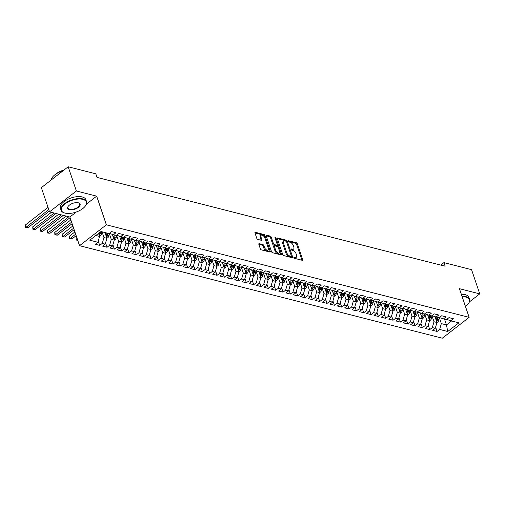 <?xml version="1.0" encoding="UTF-8"?>
<svg xmlns="http://www.w3.org/2000/svg" width="505" height="505" viewBox="0 0 505 505"><rect width="100%" height="100%" fill="white"/><g stroke="black" fill="none" stroke-linecap="round" stroke-linejoin="round"><path stroke-width="0.76" d="M293.923 257.619A0.739 0.385 52.1 0 0 294.636 258.364L302.287 260.315A1.054 0.549 52.1 0 0 302.634 260.271A1.054 0.549 52.1 0 0 302.703 259.62L297.35 243.795A1.054 0.549 52.1 0 0 296.334 242.728L288.683 240.778A0.739 0.385 52.1 0 0 288.437 240.809A0.739 0.385 52.1 0 0 288.387 241.264A0.739 0.385 52.1 0 0 289.1 242.009L290.091 242.261A3.377 1.755 52.1 0 1 293.348 245.664L293.79 246.983A3.377 1.755 52.1 0 1 293.563 249.06A3.377 1.755 52.1 0 1 292.439 249.211L291.448 248.959A0.739 0.385 52.1 0 0 291.208 248.99A0.739 0.385 52.1 0 0 291.158 249.445A0.739 0.385 52.1 0 0 291.865 250.19L292.856 250.442A3.377 1.755 52.1 0 1 296.113 253.838L296.561 255.158A3.377 1.755 52.1 0 1 296.328 257.241A3.377 1.755 52.1 0 1 295.21 257.386L294.219 257.133A0.739 0.385 52.1 0 0 293.973 257.165A0.739 0.385 52.1 0 0 293.923 257.619M259.261 243.675A1.054 0.549 52.1 0 0 258.907 243.726A1.054 0.549 52.1 0 0 258.838 244.376L260.34 248.814A1.054 0.549 52.1 0 0 261.356 249.874L269.853 252.045A1.054 0.549 52.1 0 0 270.2 251.995A1.054 0.549 52.1 0 0 270.276 251.345L264.917 235.519A1.054 0.549 52.1 0 0 263.9 234.459L255.404 232.294A1.054 0.549 52.1 0 0 255.057 232.338A1.054 0.549 52.1 0 0 254.981 232.988L256.799 238.347A1.054 0.549 52.1 0 0 257.815 239.414L261.451 240.342A1.054 0.549 52.1 0 0 261.798 240.292A1.054 0.549 52.1 0 0 261.874 239.641L260.971 236.984A2.822 1.464 52.1 0 1 261.167 235.248A2.822 1.464 52.1 0 1 263.105 235.633A2.822 1.464 52.1 0 1 264.822 237.969L268.351 248.384A2.822 1.464 52.1 0 1 268.161 250.12A2.822 1.464 52.1 0 1 266.223 249.741A2.822 1.464 52.1 0 1 264.5 247.406L263.913 245.67A1.054 0.549 52.1 0 0 262.897 244.603L259.261 243.675L258.775 244.054M86.424 204.127L96.676 196.155L76.362 190.972L68.175 166.783L95.824 173.84L97.036 177.419L445.126 266.211L443.914 262.625L440.745 265.093M96.676 196.155L106.378 224.82L469.139 317.348L442.311 338.217L79.556 245.682L106.378 224.82M469.379 301.933L479.75 293.866L459.436 288.683L469.139 317.348M479.75 293.866L471.563 269.683L443.914 262.625M282.731 254.526A1.054 0.549 52.1 0 0 283.747 255.587L292.243 257.752A1.054 0.549 52.1 0 0 292.591 257.708A1.054 0.549 52.1 0 0 292.666 257.058L287.307 241.232A1.054 0.549 52.1 0 0 286.291 240.172L277.794 238A1.054 0.549 52.1 0 0 277.441 238.051A1.054 0.549 52.1 0 0 277.371 238.695L282.731 254.526M281.045 254.899L272.555 252.734A1.054 0.549 52.1 0 1 271.532 251.667L266.179 235.841A1.054 0.549 52.1 0 1 266.249 235.191A1.054 0.549 52.1 0 1 266.602 235.147L270.232 236.075A1.054 0.549 52.1 0 1 271.254 237.135L273.426 243.555A1.054 0.549 52.1 0 0 274.442 244.616L276.854 245.234A1.054 0.549 52.1 0 0 277.207 245.184A1.054 0.549 52.1 0 0 277.277 244.54L275.017 237.855A0.739 0.385 52.1 0 1 275.067 237.4A0.739 0.385 52.1 0 1 275.572 237.501A0.739 0.385 52.1 0 1 276.02 238.114L281.468 254.204A1.054 0.549 52.1 0 1 281.399 254.855A1.054 0.549 52.1 0 1 281.045 254.899M435.607 327.101L437.077 331.45L439.653 329.449L447.72 331.507L458.887 322.821L450.82 320.763L453.395 318.762L448.989 317.639L446.42 319.64L443.485 318.895L446.06 316.894L441.66 315.77L439.085 317.771L436.15 317.026L438.725 315.019L434.325 313.902L431.75 315.903L428.814 315.152L431.39 313.15L426.99 312.027L424.415 314.028L421.479 313.283L424.055 311.282L419.655 310.158L417.079 312.159L414.144 311.408L416.72 309.407L412.32 308.29L409.744 310.291L406.815 309.54L409.385 307.539L404.985 306.415L402.409 308.416L399.48 307.671L402.049 305.67L397.65 304.547L395.08 306.548L392.145 305.796L394.721 303.795L390.315 302.672L387.745 304.679L384.81 303.928L387.385 301.927L382.986 300.803L380.41 302.804L377.475 302.059L380.05 300.052L375.651 298.935L373.075 300.936L370.14 300.185L372.715 298.184L368.315 297.06L365.74 299.061L362.805 298.316L365.38 296.315L360.98 295.191L358.405 297.192L355.469 296.448L358.045 294.44L353.645 293.323L351.07 295.324L348.141 294.573L350.71 292.572L346.31 291.448L343.735 293.449L340.806 292.704L343.375 290.703L338.975 289.58L336.406 291.581L333.47 290.829L336.046 288.828L331.64 287.705L329.071 289.712L326.135 288.961L328.711 286.96L324.311 285.836L321.736 287.837L318.8 287.092L321.376 285.091L316.976 283.968L314.4 285.969L311.465 285.218L314.041 283.217L309.641 282.093L307.065 284.094L304.13 283.349L306.705 281.348L302.306 280.224L299.73 282.226L296.795 281.481L299.37 279.473L294.97 278.356L292.395 280.357L289.466 279.606L292.035 277.605L287.635 276.481L285.06 278.482L282.131 277.737L284.7 275.736L280.3 274.613L277.731 276.614L274.796 275.863L277.371 273.861L272.965 272.744L270.396 274.745L267.461 273.994L270.036 271.993L265.636 270.869L263.061 272.87L260.125 272.126L262.701 270.125L258.301 269.001L255.726 271.002L252.79 270.251L255.366 268.25L250.966 267.126L248.391 269.133L245.455 268.382L248.031 266.381L243.631 265.258L241.055 267.259L238.12 266.514L240.696 264.506L236.296 263.389L233.72 265.39L230.791 264.639L233.361 262.638L228.961 261.514L226.385 263.515L223.456 262.77L226.025 260.769L221.626 259.646L219.056 261.647L216.121 260.902L218.697 258.895L214.29 257.777L211.721 259.778L208.786 259.027L211.361 257.026L206.962 255.902L204.386 257.904L201.451 257.159L204.026 255.158L199.626 254.034L197.051 256.035L194.116 255.284L196.691 253.283L192.291 252.159L189.716 254.166L186.781 253.415L189.356 251.414L184.956 250.291L182.381 252.292L179.445 251.547L182.021 249.546L177.621 248.422L175.046 250.423L172.117 249.672L174.686 247.671L170.286 246.547L167.71 248.548L164.781 247.803L167.351 245.802L162.951 244.679L160.382 246.68L157.446 245.935L160.022 243.928L155.616 242.81L153.047 244.811L150.111 244.06L152.687 242.059L148.287 240.935L145.711 242.937L142.776 242.192L145.352 240.191L140.952 239.067L138.376 241.068L135.441 240.317L138.016 238.316L133.617 237.192L131.041 239.2L128.106 238.448L130.681 236.447L126.282 235.324L123.706 237.325L120.771 236.58L123.346 234.579L118.946 233.455L116.371 235.456L113.442 234.705L116.011 232.704L111.611 231.58L109.036 233.588L100.968 231.53L89.808 240.21L97.875 242.267L99.561 236.428L98.538 233.417M437.077 331.45L432.678 330.327L435.253 328.326L432.318 327.581L434.01 321.742L431.971 315.726M428.272 325.233L429.749 329.582L432.318 327.581M429.749 329.582L425.343 328.458L427.918 326.457L424.983 325.706L426.674 319.867L424.636 313.857M420.936 323.358L422.414 327.707L424.983 325.706M422.414 327.707L418.014 326.59L420.583 324.582L417.654 323.838L419.339 317.998L417.3 311.989M413.608 321.489L415.078 325.839L417.654 323.838M415.078 325.839L410.679 324.715L413.248 322.714L410.319 321.969L412.004 316.13L409.972 310.114M406.272 319.621L407.743 323.97L410.319 321.969M407.743 323.97L403.344 322.846L405.919 320.845L402.984 320.094L404.669 314.255L402.637 308.246M398.937 317.746L400.408 322.095L402.984 320.094M400.408 322.095L396.008 320.978L398.584 318.971L395.649 318.226L397.334 312.387L395.301 306.377M391.602 315.877L393.073 320.227L395.649 318.226M393.073 320.227L388.673 319.103L391.249 317.102L388.313 316.351L389.999 310.512L387.966 304.502M384.267 314.003L385.738 318.358L388.313 316.351M385.738 318.358L381.338 317.235L383.914 315.234L380.978 314.482L382.664 308.643L380.631 302.634M376.932 312.134L378.403 316.483L380.978 314.482M378.403 316.483L374.003 315.36L376.578 313.359L373.643 312.614L375.335 306.775L373.296 300.759M369.597 310.266L371.074 314.615L373.643 312.614M371.074 314.615L366.668 313.491L369.243 311.49L366.308 310.739L368 304.9L365.961 298.891M362.262 308.391L363.739 312.74L366.308 310.739M363.739 312.74L359.339 311.623L361.908 309.622L358.979 308.871L360.665 303.032L358.626 297.022M354.933 306.522L356.404 310.872L358.979 308.871M356.404 310.872L352.004 309.748L354.573 307.747L351.644 307.002L353.33 301.163L351.297 295.147M347.598 304.654L349.069 309.003L351.644 307.002M349.069 309.003L344.669 307.88L347.244 305.878L344.309 305.127L345.994 299.288L343.962 293.279M340.263 302.779L341.733 307.128L344.309 305.127M341.733 307.128L337.334 306.011L339.909 304.004L336.974 303.259L338.659 297.42L336.627 291.41M332.928 300.911L334.398 305.26L336.974 303.259M334.398 305.26L329.999 304.136L332.574 302.135L329.639 301.39L331.324 295.551L329.292 289.535M325.592 299.036L327.063 303.391L329.639 301.39M327.063 303.391L322.663 302.268L325.239 300.267L322.304 299.515L323.989 293.676L321.956 287.667M318.257 297.167L319.728 301.517L322.304 299.515M319.728 301.517L315.328 300.393L317.904 298.392L314.968 297.647L316.66 291.808L314.621 285.792M310.922 295.299L312.399 299.648L314.968 297.647M312.399 299.648L307.993 298.524L310.569 296.523L307.633 295.772L309.325 289.933L307.286 283.924M303.587 293.424L305.064 297.78L307.633 295.772M305.064 297.78L300.664 296.656L303.234 294.655L300.305 293.904L301.99 288.065L299.951 282.055M296.258 291.555L297.729 295.905L300.305 293.904M297.729 295.905L293.329 294.781L295.898 292.78L292.969 292.035L294.655 286.196L292.622 280.18M288.923 289.687L290.394 294.036L292.969 292.035M290.394 294.036L285.994 292.913L288.57 290.912L285.634 290.16L287.32 284.321L285.287 278.312M281.588 287.812L283.059 292.161L285.634 290.16M283.059 292.161L278.659 291.044L281.234 289.037L278.299 288.292L279.985 282.453L277.952 276.443M274.253 285.944L275.724 290.293L278.299 288.292M275.724 290.293L271.324 289.169L273.899 287.168L270.964 286.423L272.649 280.584L270.617 274.568M266.918 284.069L268.389 288.424L270.964 286.423M268.389 288.424L263.989 287.301L266.564 285.3L263.629 284.549L265.314 278.709L263.282 272.7M259.583 282.2L261.053 286.55L263.629 284.549M261.053 286.55L256.654 285.432L259.229 283.425L256.294 282.68L257.986 276.841L255.947 270.825M252.248 280.332L253.725 284.681L256.294 282.68M253.725 284.681L249.318 283.558L251.894 281.556L248.959 280.805L250.65 274.966L248.611 268.957M244.912 278.457L246.389 282.813L248.959 280.805M246.389 282.813L241.99 281.689L244.559 279.688L241.63 278.937L243.315 273.098L241.276 267.088M237.584 276.589L239.054 280.938L241.63 278.937M239.054 280.938L234.655 279.814L237.224 277.813L234.295 277.068L235.98 271.229L233.948 265.213M230.248 274.72L231.719 279.069L234.295 277.068M231.719 279.069L227.319 277.946L229.895 275.945L226.96 275.193L228.645 269.354L226.612 263.345M222.913 272.845L224.384 277.195L226.96 275.193M224.384 277.195L219.984 276.077L222.56 274.076L219.625 273.325L221.31 267.486L219.277 261.476M215.578 270.977L217.049 275.326L219.625 273.325M217.049 275.326L212.649 274.202L215.225 272.201L212.289 271.456L213.975 265.617L211.942 259.602M208.243 269.108L209.714 273.457L212.289 271.456M209.714 273.457L205.314 272.334L207.89 270.333L204.954 269.582L206.64 263.743L204.607 257.733M200.908 267.233L202.379 271.583L204.954 269.582M202.379 271.583L197.979 270.465L200.554 268.458L197.619 267.713L199.311 261.874L197.272 255.865M193.573 265.365L195.05 269.714L197.619 267.713M195.05 269.714L190.644 268.591L193.219 266.589L190.284 265.845L191.976 260.006L189.937 253.99M186.238 263.49L187.715 267.846L190.284 265.845M187.715 267.846L183.315 266.722L185.884 264.721L182.955 263.97L184.641 258.131L182.602 252.121M178.909 261.622L180.38 265.971L182.955 263.97M180.38 265.971L175.98 264.847L178.549 262.846L175.62 262.101L177.305 256.262L175.273 250.246M171.574 259.753L173.045 264.102L175.62 262.101M173.045 264.102L168.645 262.979L171.22 260.978L168.285 260.226L169.97 254.387L167.938 248.378M164.239 257.878L165.709 262.234L168.285 260.226M165.709 262.234L161.31 261.11L163.885 259.109L160.95 258.358L162.635 252.519L160.603 246.509M156.904 256.01L158.374 260.359L160.95 258.358M158.374 260.359L153.974 259.235L156.55 257.234L153.615 256.489L155.3 250.65L153.268 244.635M149.568 254.141L151.039 258.491L153.615 256.489M151.039 258.491L146.639 257.367L149.215 255.366L146.28 254.615L147.965 248.776L145.932 242.766M142.233 252.266L143.704 256.616L146.28 254.615M143.704 256.616L139.304 255.498L141.88 253.491L138.944 252.746L140.636 246.907L138.597 240.898M134.898 250.398L136.375 254.747L138.944 252.746M136.375 254.747L131.969 253.624L134.545 251.623L131.609 250.878L133.301 245.039L131.262 239.023M127.563 248.523L129.04 252.879L131.609 250.878M129.04 252.879L124.64 251.755L127.21 249.754L124.28 249.003L125.966 243.164L123.927 237.154M120.234 246.655L121.705 251.004L124.28 249.003M121.705 251.004L117.305 249.88L119.874 247.879L116.945 247.134L118.631 241.295L116.598 235.28M112.899 244.786L114.37 249.135L116.945 247.134M114.37 249.135L109.97 248.012L112.546 246.011L109.61 245.26L111.296 239.42L109.263 233.411M105.564 242.911L107.035 247.267L109.61 245.26M107.035 247.267L102.635 246.143L105.21 244.142L102.275 243.391L103.961 237.552L102.01 231.795M98.229 241.043L99.7 245.392L102.275 243.391M99.7 245.392L95.3 244.268L97.875 242.267M109.32 233.367L113.442 234.705M95.874 235.488L99.561 236.428M116.655 235.235L120.771 236.58M103.961 237.552L106.896 238.303L104.945 232.54M105.21 244.142L106.896 238.303M123.99 237.104L128.106 238.448M111.296 239.42L114.231 240.172L112.249 234.326M112.546 246.011L114.231 240.172M131.325 238.979L135.441 240.317M118.631 241.295L121.566 242.04L119.584 236.195M119.874 247.879L121.566 242.04M138.66 240.847L142.776 242.192M125.966 243.164L128.901 243.915L126.919 238.063M127.21 249.754L128.901 243.915M145.995 242.722L150.111 244.06M133.301 245.039L136.23 245.784L134.254 239.938M134.545 251.623L136.23 245.784M153.331 244.59L157.446 245.935M140.636 246.907L143.565 247.658L141.589 241.807M141.88 253.491L143.565 247.658M160.659 246.459L164.781 247.803M147.965 248.776L150.9 249.527L148.924 243.675M149.215 255.366L150.9 249.527M167.995 248.334L172.117 249.672M155.3 250.65L158.235 251.395L156.253 245.55M156.55 257.234L158.235 251.395M175.33 250.202L179.445 251.547M162.635 252.519L165.571 253.27L163.588 247.418M163.885 259.109L165.571 253.27M182.665 252.071L186.781 253.415M169.97 254.387L172.906 255.139L170.924 249.287M171.22 260.978L172.906 255.139M190 253.946L194.116 255.284M177.305 256.262L180.241 257.007L178.259 251.162M178.549 262.846L180.241 257.007M197.335 255.814L201.451 257.159M184.641 258.131L187.576 258.882L185.594 253.03M185.884 264.721L187.576 258.882M204.67 257.683L208.786 259.027M191.976 260.006L194.905 260.75L192.929 254.905M193.219 266.589L194.905 260.75M212.005 259.557L216.121 260.902M199.311 261.874L202.24 262.619L200.264 256.774M200.554 268.458L202.24 262.619M219.334 261.426L223.456 262.77M206.64 263.743L209.575 264.494L207.599 258.642M207.89 270.333L209.575 264.494M226.669 263.301L230.791 264.639M213.975 265.617L216.91 266.362L214.928 260.517M215.225 272.201L216.91 266.362M234.004 265.169L238.12 266.514M221.31 267.486L224.245 268.237L222.263 262.385M222.56 274.076L224.245 268.237M241.339 267.038L245.455 268.382M228.645 269.354L231.58 270.106L229.598 264.254M229.895 275.945L231.58 270.106M248.675 268.912L252.79 270.251M235.98 271.229L238.916 271.974L236.933 266.129M237.224 277.813L238.916 271.974M256.01 270.781L260.125 272.126M243.315 273.098L246.251 273.849L244.268 267.997M244.559 279.688L246.251 273.849M263.345 272.649L267.461 273.994M250.65 274.966L253.579 275.717L251.604 269.872M251.894 281.556L253.579 275.717M270.68 274.524L274.796 275.863M257.986 276.841L260.915 277.586L258.939 271.74M259.229 283.425L260.915 277.586M278.009 276.393L282.131 277.737M265.314 278.709L268.25 279.461L266.274 273.609M266.564 285.3L268.25 279.461M285.344 278.268L289.466 279.606M272.649 280.584L275.585 281.329L273.603 275.484M273.899 287.168L275.585 281.329M292.679 280.136L296.795 281.481M279.985 282.453L282.92 283.204L280.938 277.352M281.234 289.037L282.92 283.204M300.014 282.005L304.13 283.349M287.32 284.321L290.255 285.072L288.273 279.221M288.57 290.912L290.255 285.072M307.349 283.879L311.465 285.218M294.655 286.196L297.59 286.941L295.608 281.096M295.898 292.78L297.59 286.941M314.684 285.748L318.8 287.092M301.99 288.065L304.925 288.816L302.943 282.964M303.234 294.655L304.925 288.816M322.02 287.616L326.135 288.961M309.325 289.933L312.254 290.684L310.278 284.833M310.569 296.523L312.254 290.684M329.355 289.491L333.47 290.829M316.66 291.808L319.589 292.553L317.613 286.707M317.904 298.392L319.589 292.553M336.683 291.36L340.806 292.704M323.989 293.676L326.924 294.428L324.949 288.576M325.239 300.267L326.924 294.428M344.019 293.228L348.141 294.573M331.324 295.551L334.26 296.296L332.277 290.451M332.574 302.135L334.26 296.296M351.354 295.103L355.469 296.448M338.659 297.42L341.595 298.165L339.613 292.319M339.909 304.004L341.595 298.165M358.689 296.972L362.805 298.316M345.994 299.288L348.93 300.039L346.948 294.188M347.244 305.878L348.93 300.039M366.024 298.846L370.14 300.185M353.33 301.163L356.265 301.908L354.283 296.063M354.573 307.747L356.265 301.908M373.359 300.715L377.475 302.059M360.665 303.032L363.6 303.783L361.618 297.931M361.908 309.622L363.6 303.783M380.694 302.583L384.81 303.928M368 304.9L370.929 305.651L368.953 299.8M369.243 311.49L370.929 305.651M388.029 304.458L392.145 305.796M375.335 306.775L378.264 307.52L376.288 301.674M376.578 313.359L378.264 307.52M395.358 306.327L399.48 307.671M382.664 308.643L385.599 309.395L383.623 303.543M383.914 315.234L385.599 309.395M402.693 308.195L406.815 309.54M389.999 310.512L392.934 311.263L390.952 305.418M391.249 317.102L392.934 311.263M410.028 310.07L414.144 311.408M397.334 312.387L400.269 313.132L398.287 307.286M398.584 318.971L400.269 313.132M417.364 311.939L421.479 313.283M404.669 314.255L407.604 315.006L405.622 309.155M405.919 320.845L407.604 315.006M424.699 313.813L428.814 315.152M412.004 316.13L414.94 316.875L412.957 311.029M413.248 322.714L414.94 316.875M432.034 315.682L436.15 317.026M419.339 317.998L422.275 318.75L420.293 312.898M420.583 324.582L422.275 318.75M439.369 317.55L443.485 318.895M426.674 319.867L429.603 320.618L427.628 314.767M427.918 326.457L429.603 320.618M446.704 319.425L450.82 320.763M434.01 321.742L436.939 322.487L434.963 316.641M435.253 328.326L436.939 322.487M68.175 166.783L41.353 187.652L49.534 211.835L69.854 217.017L79.556 245.682M76.362 190.972L49.534 211.835M444.526 319.16L446.477 324.923L451.571 320.959M439.653 329.449L441.338 323.61L439.306 317.601M441.338 323.61L446.477 324.923L447.72 331.507M69.854 217.017L76.287 212.012M294.017 257.834L294.484 257.948A3.377 1.755 52.1 0 0 295.602 257.802L296.328 257.241M293.563 249.06L292.837 249.621A3.377 1.755 52.1 0 1 291.713 249.773L291.252 249.653M302.003 260.245A1.054 0.549 52.1 0 0 301.984 260.182L296.624 244.357A1.054 0.549 52.1 0 0 295.608 243.296L288.488 241.478M291.959 257.683A1.054 0.549 52.1 0 0 291.94 257.619L286.581 241.794A1.054 0.549 52.1 0 0 285.565 240.733L277.352 238.638M291.031 256.319A0.739 0.385 52.1 0 0 291.278 256.287A0.739 0.385 52.1 0 0 291.328 255.833L286.625 241.939A0.739 0.385 52.1 0 0 285.912 241.201L284.87 240.929A3.377 1.755 52.1 0 0 283.747 241.081A3.377 1.755 52.1 0 0 283.52 243.157L286.733 252.651A3.377 1.755 52.1 0 0 289.99 256.054L291.031 256.319L290.306 256.887A0.739 0.385 52.1 0 0 290.552 256.856L291.278 256.287M283.747 241.081L283.027 241.643A3.377 1.755 52.1 0 0 282.794 243.719L283.52 243.157M290.306 256.887L289.264 256.622A3.377 1.755 52.1 0 1 286.007 253.22L282.794 243.719M266.16 235.784L269.512 236.637L270.232 236.075M277.207 245.184L276.481 245.752A1.054 0.549 52.1 0 1 276.128 245.796L273.716 245.184A1.054 0.549 52.1 0 1 272.7 244.117L270.529 237.697A1.054 0.549 52.1 0 0 269.512 236.637M280.761 254.829A1.054 0.549 52.1 0 0 280.742 254.766L275.294 238.676A0.739 0.385 52.1 0 0 275.263 238.587M275.68 250.215A2.822 1.464 52.1 0 0 277.403 252.55A2.822 1.464 52.1 0 0 279.341 252.936A2.822 1.464 52.1 0 0 279.53 251.2L278.287 247.526A1.054 0.549 52.1 0 0 277.27 246.465L274.859 245.847A1.054 0.549 52.1 0 0 274.512 245.897A1.054 0.549 52.1 0 0 274.436 246.547L275.68 250.215L274.954 250.777A2.822 1.464 52.1 0 0 276.677 253.112A2.822 1.464 52.1 0 0 278.615 253.497L279.341 252.936M274.512 245.897L273.786 246.459A1.054 0.549 52.1 0 0 273.71 247.109L274.436 246.547M274.954 250.777L273.71 247.109M268.161 250.12L267.435 250.688A2.822 1.464 52.1 0 1 265.497 250.303A2.822 1.464 52.1 0 1 263.774 247.968L263.187 246.232A1.054 0.549 52.1 0 0 262.171 245.171L258.819 244.313M261.167 235.248L260.441 235.81A2.822 1.464 52.1 0 0 260.245 237.546L260.971 236.984M261.167 240.266A1.054 0.549 52.1 0 0 261.148 240.21L260.245 237.546M269.569 251.97A1.054 0.549 52.1 0 0 269.55 251.913L264.191 236.088A1.054 0.549 52.1 0 0 263.174 235.021L254.962 232.925M436.913 322.411L437.734 322.057A2.847 2.02 -75.7 0 0 438.94 319.76L439.224 317.664M435.398 317.923L435.544 316.831M436.572 321.401L436.844 321.167A2.847 2.02 -75.7 0 0 437.545 319.406L437.81 317.449M436.932 317.222L436.667 319.185A2.847 2.02 104.3 0 1 436.257 320.473M429.578 320.536L430.399 320.183A2.847 2.02 -75.7 0 0 431.605 317.891L431.889 315.789M428.063 316.054L428.208 314.956M429.237 319.526L429.509 319.299A2.847 2.02 -75.7 0 0 430.209 317.538L430.481 315.575M429.597 315.354L429.332 317.31A2.847 2.02 104.3 0 1 428.922 318.598M422.243 318.668L423.064 318.314A2.847 2.02 -75.7 0 0 424.269 316.023L424.56 313.921M420.728 314.179L420.873 313.087M421.902 317.658L422.174 317.424A2.847 2.02 -75.7 0 0 422.874 315.663L423.146 313.706M422.262 313.479L421.997 315.442A2.847 2.02 104.3 0 1 421.587 316.73M465.465 306.51A13.111 6.23 161.3 0 0 468.432 303.593A13.111 6.23 161.3 0 0 465.749 297.06A13.111 6.23 161.3 0 0 462.144 296.694M461.993 296.252A13.439 6.388 -18.7 0 1 465.875 296.618A13.439 6.388 -18.7 0 1 469.536 299.364A13.439 6.388 -18.7 0 1 468.627 303.316A13.439 6.388 -18.7 0 1 468.526 303.454M461.33 294.282A13.439 6.388 -18.7 0 1 465.206 294.649A13.439 6.388 -18.7 0 1 468.867 297.388L469.536 299.364M82.744 199.361A13.111 6.23 161.3 0 0 65.227 203.755A13.111 6.23 161.3 0 0 64.526 212.971A13.111 6.23 161.3 0 0 65.057 213.123A13.111 6.23 161.3 0 0 85.433 205.895A13.111 6.23 161.3 0 0 82.744 199.361M64.369 212.921A13.439 6.388 -18.7 0 1 64.211 212.87A13.439 6.388 -18.7 0 1 61.086 210.282A13.439 6.388 -18.7 0 1 67.91 201.564A13.439 6.388 -18.7 0 1 82.87 198.926A13.439 6.388 -18.7 0 1 86.538 201.665A13.439 6.388 -18.7 0 1 85.629 205.617A13.439 6.388 -18.7 0 1 85.528 205.756M78.325 202.802A6.559 3.118 -18.7 0 1 78.591 202.877A6.559 3.118 -18.7 0 1 78.237 207.492A6.559 3.118 -18.7 0 1 69.482 209.682A6.559 3.118 -18.7 0 1 68.137 206.419A6.559 3.118 -18.7 0 1 78.325 202.802M68.238 206.28A6.237 2.961 161.3 0 0 67.904 207.972A6.237 2.961 161.3 0 0 69.608 209.247A6.237 2.961 161.3 0 0 76.552 208.022A6.237 2.961 161.3 0 0 79.714 203.976A6.237 2.961 161.3 0 0 78.42 202.827M51.182 180.001A13.439 6.388 -18.7 0 1 63.1 170.734M56.143 173.89A9.677 4.596 -18.7 0 1 63.838 170.16M61.086 210.282L60.417 208.312A13.439 6.388 -18.7 0 1 67.247 199.595A13.439 6.388 -18.7 0 1 82.208 196.956A13.439 6.388 -18.7 0 1 85.869 199.696L86.538 201.665M414.908 316.799L415.729 316.446A2.847 2.02 -75.7 0 0 416.934 314.148L417.225 312.052M413.393 312.311L413.544 311.219M414.567 315.789L414.845 315.556A2.847 2.02 -75.7 0 0 415.546 313.794L415.811 311.837M414.927 311.61L414.662 313.573A2.847 2.02 104.3 0 1 414.258 314.861M407.579 314.924L408.394 314.571A2.847 2.02 -75.7 0 0 409.599 312.279L409.89 310.177M406.058 310.442L406.209 309.344M407.232 313.914L407.51 313.681A2.847 2.02 -75.7 0 0 408.21 311.926L408.476 309.963M407.598 309.742L407.327 311.699A2.847 2.02 104.3 0 1 406.923 312.986M400.244 313.056L401.058 312.702A2.847 2.02 -75.7 0 0 402.27 310.411L402.554 308.309M398.723 308.568L398.874 307.476M399.903 312.046L400.175 311.812A2.847 2.02 -75.7 0 0 400.875 310.051L401.14 308.094M400.263 307.867L399.992 309.83A2.847 2.02 104.3 0 1 399.588 311.118M392.909 311.181L393.723 310.827A2.847 2.02 -75.7 0 0 394.935 308.536L395.219 306.434M391.388 306.699L391.539 305.601M392.568 310.177L392.84 309.944A2.847 2.02 -75.7 0 0 393.54 308.183L393.805 306.226M392.928 305.998L392.663 307.955A2.847 2.02 104.3 0 1 392.252 309.249M385.574 309.312L386.394 308.959A2.847 2.02 -75.7 0 0 387.6 306.668L387.884 304.565M384.052 304.831L384.204 303.732M385.233 308.302L385.504 308.069A2.847 2.02 -75.7 0 0 386.205 306.314L386.47 304.351M385.593 304.13L385.328 306.087A2.847 2.02 104.3 0 1 384.917 307.375M378.239 307.444L379.059 307.091A2.847 2.02 -75.7 0 0 380.265 304.799L380.549 302.697M376.724 302.956L376.869 301.864M377.898 306.434L378.169 306.2A2.847 2.02 -75.7 0 0 378.87 304.439L379.141 302.482M378.258 302.255L377.992 304.218A2.847 2.02 104.3 0 1 377.582 305.506M370.904 305.569L371.724 305.216A2.847 2.02 -75.7 0 0 372.93 302.924L373.214 300.822M369.389 301.087L369.534 299.989M370.563 304.559L370.834 304.332A2.847 2.02 -75.7 0 0 371.535 302.571L371.806 300.608M370.923 300.387L370.657 302.343A2.847 2.02 104.3 0 1 370.247 303.638M363.568 303.701L364.389 303.347A2.847 2.02 -75.7 0 0 365.595 301.056L365.885 298.954M362.053 299.212L362.199 298.12M363.228 302.691L363.499 302.457A2.847 2.02 -75.7 0 0 364.2 300.696L364.471 298.739M363.587 298.518L363.322 300.475A2.847 2.02 104.3 0 1 362.912 301.763M356.233 301.832L357.054 301.479A2.847 2.02 -75.7 0 0 358.26 299.181L358.55 297.085M354.718 297.344L354.87 296.252M355.892 300.822L356.17 300.589A2.847 2.02 -75.7 0 0 356.871 298.827L357.136 296.871M356.252 296.643L355.987 298.606A2.847 2.02 104.3 0 1 355.583 299.894M348.904 299.957L349.719 299.604A2.847 2.02 -75.7 0 0 350.924 297.312L351.215 295.21M347.383 295.475L347.535 294.377M348.557 298.947L348.835 298.714A2.847 2.02 -75.7 0 0 349.536 296.959L349.801 294.996M348.923 294.775L348.652 296.732A2.847 2.02 104.3 0 1 348.248 298.019M341.569 298.089L342.384 297.735A2.847 2.02 -75.7 0 0 343.596 295.444L343.88 293.342M340.048 293.601L340.2 292.509M341.228 297.079L341.5 296.845A2.847 2.02 -75.7 0 0 342.201 295.084L342.466 293.127M341.588 292.9L341.317 294.863A2.847 2.02 104.3 0 1 340.913 296.151M334.234 296.214L335.049 295.867A2.847 2.02 -75.7 0 0 336.261 293.569L336.545 291.467M332.713 291.732L332.864 290.634M333.893 295.21L334.165 294.977A2.847 2.02 -75.7 0 0 334.865 293.216L335.131 291.259M334.253 291.031L333.988 292.988A2.847 2.02 104.3 0 1 333.578 294.282M326.899 294.346L327.72 293.992A2.847 2.02 -75.7 0 0 328.925 291.701L329.209 289.599M325.378 289.864L325.529 288.765M326.558 293.336L326.83 293.102A2.847 2.02 -75.7 0 0 327.53 291.347L327.795 289.384M326.918 289.163L326.653 291.12A2.847 2.02 104.3 0 1 326.243 292.408M319.564 292.477L320.385 292.124A2.847 2.02 -75.7 0 0 321.59 289.832L321.874 287.73M318.049 287.989L318.194 286.897M319.223 291.467L319.495 291.233A2.847 2.02 -75.7 0 0 320.195 289.472L320.467 287.515M319.583 287.288L319.318 289.251A2.847 2.02 104.3 0 1 318.907 290.539M312.229 290.602L313.05 290.249A2.847 2.02 -75.7 0 0 314.255 287.957L314.539 285.855M310.714 286.12L310.859 285.022M311.888 289.599L312.159 289.365A2.847 2.02 -75.7 0 0 312.86 287.604L313.132 285.641M312.248 285.42L311.983 287.377A2.847 2.02 104.3 0 1 311.572 288.671M304.894 288.734L305.714 288.38A2.847 2.02 -75.7 0 0 306.92 286.089L307.21 283.987M303.379 284.246L303.524 283.154M304.553 287.724L304.824 287.49A2.847 2.02 -75.7 0 0 305.525 285.735L305.796 283.772M304.913 283.551L304.648 285.508A2.847 2.02 104.3 0 1 304.237 286.796M297.559 286.865L298.379 286.512A2.847 2.02 -75.7 0 0 299.585 284.214L299.875 282.118M296.044 282.377L296.195 281.285M297.218 285.855L297.495 285.622A2.847 2.02 -75.7 0 0 298.196 283.861L298.461 281.904M297.578 281.676L297.312 283.64A2.847 2.02 104.3 0 1 296.908 284.927M290.23 284.99L291.044 284.637A2.847 2.02 -75.7 0 0 292.25 282.345L292.54 280.243M288.709 280.509L288.86 279.41M289.883 283.98L290.16 283.753A2.847 2.02 -75.7 0 0 290.861 281.992L291.126 280.029M290.249 279.808L289.977 281.765A2.847 2.02 104.3 0 1 289.573 283.052M282.895 283.122L283.709 282.768A2.847 2.02 -75.7 0 0 284.921 280.477L285.205 278.375M281.373 278.634L281.525 277.542M282.554 282.112L282.825 281.878A2.847 2.02 -75.7 0 0 283.526 280.117L283.791 278.16M282.914 277.933L282.642 279.896A2.847 2.02 104.3 0 1 282.238 281.184M275.56 281.253L276.374 280.9A2.847 2.02 -75.7 0 0 277.586 278.602L277.87 276.506M274.038 276.765L274.19 275.673M275.219 280.243L275.49 280.01A2.847 2.02 -75.7 0 0 276.191 278.249L276.456 276.292M275.579 276.065L275.313 278.028A2.847 2.02 104.3 0 1 274.903 279.315M268.224 279.379L269.045 279.025A2.847 2.02 -75.7 0 0 270.251 276.734L270.535 274.632M266.703 274.897L266.855 273.798M267.884 278.369L268.155 278.135A2.847 2.02 -75.7 0 0 268.856 276.38L269.121 274.417M268.243 274.196L267.978 276.153A2.847 2.02 104.3 0 1 267.568 277.441M260.889 277.51L261.71 277.157A2.847 2.02 -75.7 0 0 262.916 274.865L263.2 272.763M259.374 273.022L259.519 271.93M260.548 276.5L260.82 276.267A2.847 2.02 -75.7 0 0 261.521 274.505L261.792 272.548M260.908 272.321L260.643 274.284A2.847 2.02 104.3 0 1 260.233 275.572M253.554 275.635L254.375 275.282A2.847 2.02 -75.7 0 0 255.581 272.99L255.865 270.888M252.039 271.153L252.184 270.055M253.213 274.632L253.485 274.398A2.847 2.02 -75.7 0 0 254.185 272.637L254.457 270.68M253.573 270.453L253.308 272.41A2.847 2.02 104.3 0 1 252.898 273.704M246.219 273.767L247.04 273.413A2.847 2.02 -75.7 0 0 248.245 271.122L248.536 269.02M244.704 269.285L244.849 268.187M245.878 272.757L246.15 272.523A2.847 2.02 -75.7 0 0 246.85 270.768L247.122 268.805M246.238 268.584L245.973 270.541A2.847 2.02 104.3 0 1 245.563 271.829M238.884 271.898L239.705 271.545A2.847 2.02 -75.7 0 0 240.91 269.253L241.201 267.151M237.369 267.41L237.52 266.318M238.543 270.888L238.821 270.655A2.847 2.02 -75.7 0 0 239.522 268.894L239.787 266.937M238.903 266.709L238.638 268.673A2.847 2.02 104.3 0 1 238.234 269.96M231.555 270.024L232.369 269.67A2.847 2.02 -75.7 0 0 233.575 267.379L233.865 265.276M230.034 265.542L230.185 264.443M231.208 269.014L231.486 268.786A2.847 2.02 -75.7 0 0 232.186 267.025L232.452 265.062M231.574 264.841L231.303 266.798A2.847 2.02 104.3 0 1 230.899 268.092M224.22 268.155L225.034 267.801A2.847 2.02 -75.7 0 0 226.246 265.51L226.53 263.408M222.699 263.667L222.85 262.575M223.879 267.145L224.151 266.911A2.847 2.02 -75.7 0 0 224.851 265.15L225.116 263.193M224.239 262.972L223.968 264.929A2.847 2.02 104.3 0 1 223.564 266.217M216.885 266.286L217.699 265.933A2.847 2.02 -75.7 0 0 218.911 263.635L219.195 261.539M215.364 261.798L215.515 260.706M216.544 265.276L216.815 265.043A2.847 2.02 -75.7 0 0 217.516 263.282L217.781 261.325M216.904 261.098L216.639 263.061A2.847 2.02 104.3 0 1 216.228 264.349M209.55 264.412L210.37 264.058A2.847 2.02 -75.7 0 0 211.576 261.767L211.86 259.665M208.028 259.93L208.18 258.831M209.209 263.402L209.48 263.168A2.847 2.02 -75.7 0 0 210.181 261.413L210.446 259.45M209.569 259.229L209.304 261.186A2.847 2.02 104.3 0 1 208.893 262.474M202.215 262.543L203.035 262.19A2.847 2.02 -75.7 0 0 204.241 259.898L204.525 257.796M200.7 258.055L200.845 256.963M201.874 261.533L202.145 261.3A2.847 2.02 -75.7 0 0 202.846 259.538L203.117 257.582M202.234 257.354L201.968 259.317A2.847 2.02 104.3 0 1 201.558 260.605M194.88 260.668L195.7 260.321A2.847 2.02 -75.7 0 0 196.906 258.023L197.19 255.921M193.364 256.186L193.51 255.088M194.539 259.665L194.81 259.431A2.847 2.02 -75.7 0 0 195.511 257.67L195.782 255.713M194.898 255.486L194.633 257.443A2.847 2.02 104.3 0 1 194.223 258.737M187.544 258.8L188.365 258.446A2.847 2.02 -75.7 0 0 189.571 256.155L189.861 254.053M186.029 254.318L186.175 253.22M187.203 257.79L187.475 257.556A2.847 2.02 -75.7 0 0 188.176 255.801L188.447 253.838M187.563 253.617L187.298 255.574A2.847 2.02 104.3 0 1 186.888 256.862M180.209 256.931L181.03 256.578A2.847 2.02 -75.7 0 0 182.236 254.286L182.526 252.184M178.694 252.443L178.846 251.351M179.868 255.921L180.146 255.688A2.847 2.02 -75.7 0 0 180.847 253.927L181.112 251.97M180.228 251.743L179.963 253.706A2.847 2.02 104.3 0 1 179.559 254.993M172.88 255.057L173.695 254.703A2.847 2.02 -75.7 0 0 174.9 252.412L175.191 250.31M171.359 250.575L171.511 249.476M172.533 254.053L172.811 253.819A2.847 2.02 -75.7 0 0 173.512 252.058L173.777 250.095M172.899 249.874L172.628 251.831A2.847 2.02 104.3 0 1 172.224 253.125M165.545 253.188L166.36 252.835A2.847 2.02 -75.7 0 0 167.572 250.543L167.856 248.441M164.024 248.7L164.175 247.608M165.204 252.178L165.476 251.945A2.847 2.02 -75.7 0 0 166.177 250.19L166.442 248.226M165.564 248.005L165.293 249.962A2.847 2.02 104.3 0 1 164.889 251.25M158.21 251.32L159.024 250.966A2.847 2.02 -75.7 0 0 160.237 248.668L160.521 246.573M156.689 246.831L156.84 245.739M157.869 250.31L158.141 250.076A2.847 2.02 -75.7 0 0 158.841 248.315L159.107 246.358M158.229 246.131L157.964 248.094A2.847 2.02 104.3 0 1 157.554 249.382M150.875 249.445L151.696 249.091A2.847 2.02 -75.7 0 0 152.901 246.8L153.185 244.698M149.354 244.963L149.505 243.864M150.534 248.435L150.806 248.201A2.847 2.02 -75.7 0 0 151.506 246.446L151.771 244.483M150.894 244.262L150.629 246.219A2.847 2.02 104.3 0 1 150.219 247.507M77.871 240.696L76.893 240.5L76.59 239.604L76.93 237.924M76.754 238.057L77.511 240.298L76.893 240.5M143.54 247.576L144.361 247.223A2.847 2.02 -75.7 0 0 145.566 244.931L145.85 242.829M142.025 243.088L142.17 241.996M143.199 246.566L143.47 246.333A2.847 2.02 -75.7 0 0 144.171 244.571L144.443 242.615M143.559 242.387L143.294 244.351A2.847 2.02 104.3 0 1 142.883 245.638M75.655 234.162L70.176 238.423L72.013 238.897L76.167 235.665M72.013 238.897L69.557 238.625L69.419 236.189L74.898 231.928M69.419 236.189L70.176 238.423L69.557 238.625M136.205 245.701L137.025 245.354A2.847 2.02 -75.7 0 0 138.231 243.056L138.515 240.961M134.69 241.22L134.835 240.121M135.864 244.698L136.135 244.464A2.847 2.02 -75.7 0 0 136.836 242.703L137.107 240.746M136.224 240.519L135.959 242.476A2.847 2.02 104.3 0 1 135.548 243.77M73.629 228.165L62.847 236.555L64.678 237.022L74.134 229.668M64.678 237.022L62.222 236.757L62.09 234.314L72.871 225.931M62.09 234.314L62.847 236.555L62.222 236.757M128.87 243.833L129.69 243.479A2.847 2.02 -75.7 0 0 130.896 241.188L131.186 239.086M127.355 239.351L127.5 238.253M128.529 242.823L128.8 242.589A2.847 2.02 -75.7 0 0 129.501 240.834L129.772 238.871M128.889 238.65L128.623 240.607A2.847 2.02 104.3 0 1 128.213 241.895M71.596 222.168L55.512 234.686L57.343 235.153L72.108 223.671M57.343 235.153L54.893 234.888L54.755 232.445L70.839 219.934M54.755 232.445L55.512 234.686L54.893 234.888M121.535 241.964L122.355 241.611A2.847 2.02 -75.7 0 0 123.561 239.32L123.851 237.217M120.02 237.476L120.171 236.384M121.194 240.954L121.471 240.721A2.847 2.02 -75.7 0 0 122.172 238.96L122.437 237.003M121.553 236.776L121.288 238.739A2.847 2.02 104.3 0 1 120.884 240.026M68.819 216.752L48.177 232.811L50.008 233.278L70.075 217.674M50.008 233.278L47.558 233.013L47.419 230.577L66.079 216.058M47.419 230.577L48.177 232.811L47.558 233.013M114.206 240.09L115.02 239.736A2.847 2.02 -75.7 0 0 116.226 237.445L116.516 235.343M112.684 235.608L112.836 234.509M113.859 239.086L114.136 238.852A2.847 2.02 -75.7 0 0 114.837 237.091L115.102 235.134M114.225 234.907L113.953 236.864A2.847 2.02 104.3 0 1 113.549 238.158M61.484 214.884L40.842 230.943L42.672 231.41L63.321 215.351M42.672 231.41L40.223 231.145L40.084 228.702L58.75 214.183M40.084 228.702L40.842 230.943L40.223 231.145M106.871 238.221L107.685 237.868A2.847 2.02 -75.7 0 0 108.897 235.576L109.181 233.474M105.349 233.739L105.495 232.679M106.53 237.211L106.801 236.978A2.847 2.02 -75.7 0 0 107.502 235.223L107.767 233.259M106.89 233.039L106.618 234.995A2.847 2.02 104.3 0 1 106.214 236.283M54.155 213.015L33.507 229.074L35.344 229.541L55.986 213.482M35.344 229.541L32.888 229.276L32.749 226.833L51.415 212.315M32.749 226.833L33.507 229.074L32.888 229.276M99.535 236.353L100.35 235.999A2.847 2.02 -75.7 0 0 101.562 233.708L101.827 231.744M99.195 235.343L99.466 235.109A2.847 2.02 -75.7 0 0 100.167 233.348L100.35 232.01M99.327 232.805L99.289 233.127A2.847 2.02 104.3 0 1 98.879 234.415M48.783 209.613L26.172 227.2L28.009 227.667L49.294 211.115M28.009 227.667L25.553 227.401L25.414 224.959L48.025 207.372M25.414 224.959L26.172 227.2L25.553 227.401M294.484 257.948L295.21 257.386M291.114 249.218L291.448 248.959M291.713 249.773L292.439 249.211M288.349 241.043L288.683 240.778M295.608 243.296L296.334 242.728M296.624 244.357L297.35 243.795M301.984 260.182L302.703 259.62M293.878 257.399L294.219 257.133M277.314 238.379L277.794 238M285.565 240.733L286.291 240.172M286.581 241.794L287.307 241.232M291.94 257.619L292.666 257.058M286.007 253.22L286.733 252.651M289.264 256.622L289.99 256.054M266.116 235.519L266.602 235.147M270.529 237.697L271.254 237.135M272.7 244.117L273.426 243.555M273.716 245.184L274.442 244.616M276.128 245.796L276.854 245.234M275.294 238.676L276.02 238.114M280.742 254.766L281.468 254.204M262.171 245.171L262.897 244.603M263.187 246.232L263.913 245.67M263.774 247.968L264.5 247.406M261.148 240.21L261.874 239.641M254.924 232.666L255.404 232.294M263.174 235.021L263.9 234.459M264.191 236.088L264.917 235.519M269.55 251.913L270.276 251.345M436.718 321.837L437.677 322.076M437.545 319.406L438.94 319.76M435.739 318.945L436.667 319.185M436.459 320.018L436.844 321.167M429.383 319.962L430.342 320.208M430.209 317.538L431.605 317.891M428.41 317.077L429.332 317.31M429.124 318.15L429.509 319.299M422.054 318.093L423.007 318.339M422.874 315.663L424.269 316.023M421.075 315.208L421.997 315.442M421.789 316.281L422.174 317.424M414.719 316.225L415.672 316.465M415.546 313.794L416.934 314.148M413.74 313.334L414.662 313.573M414.453 314.407L414.845 315.556M407.383 314.35L408.343 314.596M408.21 311.926L409.599 312.279M406.405 311.465L407.327 311.699M407.118 312.538L407.51 313.681M400.048 312.481L401.008 312.728M400.875 310.051L402.27 310.411M399.07 309.59L399.992 309.83M399.783 310.67L400.175 311.812M392.713 310.613L393.673 310.853M393.54 308.183L394.935 308.536M391.735 307.722L392.663 307.955M392.448 308.795L392.84 309.944M385.378 308.738L386.338 308.984M386.205 306.314L387.6 306.668M384.4 305.853L385.328 306.087M385.119 306.926L385.504 308.069M378.043 306.87L379.002 307.116M378.87 304.439L380.265 304.799M377.065 303.978L377.992 304.218M377.784 305.052L378.169 306.2M370.708 304.995L371.667 305.241M371.535 302.571L372.93 302.924M369.736 302.11L370.657 302.343M370.449 303.183L370.834 304.332M363.379 303.126L364.332 303.372M364.2 300.696L365.595 301.056M362.401 300.241L363.322 300.475M363.114 301.315L363.499 302.457M356.044 301.258L356.997 301.498M356.871 298.827L358.26 299.181M355.065 298.367L355.987 298.606M355.779 299.44L356.17 300.589M348.709 299.383L349.668 299.629M349.536 296.959L350.924 297.312M347.73 296.498L348.652 296.732M348.444 297.571L348.835 298.714M341.374 297.514L342.333 297.761M342.201 295.084L343.596 295.444M340.395 294.623L341.317 294.863M341.109 295.703L341.5 296.845M334.039 295.646L334.998 295.886M334.865 293.216L336.261 293.569M333.06 292.755L333.988 292.988M333.773 293.828L334.165 294.977M326.703 293.771L327.663 294.017M327.53 291.347L328.925 291.701M325.725 290.886L326.653 291.12M326.445 291.959L326.83 293.102M319.368 291.903L320.328 292.149M320.195 289.472L321.59 289.832M318.39 289.011L319.318 289.251M319.109 290.091L319.495 291.233M312.033 290.028L312.993 290.274M312.86 287.604L314.255 287.957M311.061 287.143L311.983 287.377M311.774 288.216L312.159 289.365M304.704 288.159L305.658 288.405M305.525 285.735L306.92 286.089M303.726 285.274L304.648 285.508M304.439 286.348L304.824 287.49M297.369 286.291L298.322 286.531M298.196 283.861L299.585 284.214M296.391 283.4L297.312 283.64M297.104 284.473L297.495 285.622M290.034 284.416L290.994 284.662M290.861 281.992L292.25 282.345M289.056 281.531L289.977 281.765M289.769 282.604L290.16 283.753M282.699 282.548L283.659 282.794M283.526 280.117L284.921 280.477M281.721 279.663L282.642 279.896M282.434 280.736L282.825 281.878M275.364 280.679L276.323 280.919M276.191 278.249L277.586 278.602M274.385 277.788L275.313 278.028M275.099 278.861L275.49 280.01M268.029 278.804L268.988 279.05M268.856 276.38L270.251 276.734M267.05 275.919L267.978 276.153M267.77 276.993L268.155 278.135M260.694 276.936L261.653 277.182M261.521 274.505L262.916 274.865M259.715 274.045L260.643 274.284M260.435 275.124L260.82 276.267M253.358 275.067L254.318 275.307M254.185 272.637L255.581 272.99M252.386 272.176L253.308 272.41M253.1 273.249L253.485 274.398M246.03 273.192L246.983 273.439M246.85 270.768L248.245 271.122M245.051 270.308L245.973 270.541M245.765 271.381L246.15 272.523M238.695 271.324L239.648 271.57M239.522 268.894L240.91 269.253M237.716 268.433L238.638 268.673M238.429 269.506L238.821 270.655M231.359 269.449L232.319 269.695M232.186 267.025L233.575 267.379M230.381 266.564L231.303 266.798M231.094 267.637L231.486 268.786M224.024 267.581L224.984 267.827M224.851 265.15L226.246 265.51M223.046 264.696L223.968 264.929M223.759 265.769L224.151 266.911M216.689 265.712L217.649 265.952M217.516 263.282L218.911 263.635M215.711 262.821L216.639 263.061M216.424 263.894L216.815 265.043M209.354 263.837L210.314 264.083M210.181 261.413L211.576 261.767M208.376 260.952L209.304 261.186M209.095 262.026L209.48 263.168M202.019 261.969L202.978 262.215M202.846 259.538L204.241 259.898M201.041 259.078L201.968 259.317M201.76 260.157L202.145 261.3M194.684 260.1L195.643 260.34M195.511 257.67L196.906 258.023M193.712 257.209L194.633 257.443M194.425 258.282L194.81 259.431M187.355 258.225L188.308 258.472M188.176 255.801L189.571 256.155M186.377 255.341L187.298 255.574M187.09 256.414L187.475 257.556M180.02 256.357L180.973 256.603M180.847 253.927L182.236 254.286M179.041 253.466L179.963 253.706M179.755 254.545L180.146 255.688M172.685 254.482L173.644 254.728M173.512 252.058L174.9 252.412M171.706 251.597L172.628 251.831M172.42 252.67L172.811 253.819M165.35 252.614L166.309 252.86M166.177 250.19L167.572 250.543M164.371 249.729L165.293 249.962M165.084 250.802L165.476 251.945M158.014 250.745L158.974 250.985M158.841 248.315L160.237 248.668M157.036 247.854L157.964 248.094M157.749 248.927L158.141 250.076M150.679 248.87L151.639 249.116M151.506 246.446L152.901 246.8M149.701 245.986L150.629 246.219M150.421 247.059L150.806 248.201M143.344 247.002L144.304 247.248M144.171 244.571L145.566 244.931M142.366 244.117L143.294 244.351M143.085 245.19L143.47 246.333M136.009 245.133L136.969 245.373M136.836 242.703L138.231 243.056M135.037 242.242L135.959 242.476M135.75 243.315L136.135 244.464M128.68 243.258L129.633 243.505M129.501 240.834L130.896 241.188M127.702 240.374L128.623 240.607M128.415 241.447L128.8 242.589M121.345 241.39L122.298 241.636M122.172 238.96L123.561 239.32M120.367 238.499L121.288 238.739M121.08 239.578L121.471 240.721M114.01 239.522L114.97 239.761M114.837 237.091L116.226 237.445M113.032 236.63L113.953 236.864M113.745 237.703L114.136 238.852M106.675 237.647L107.634 237.893M107.502 235.223L108.897 235.576M105.697 234.762L106.618 234.995M106.41 235.835L106.801 236.978M99.34 235.778L100.299 236.018M100.167 233.348L101.562 233.708M99.075 233.96L99.466 235.109M64.526 212.971L64.211 212.87"/></g></svg>
